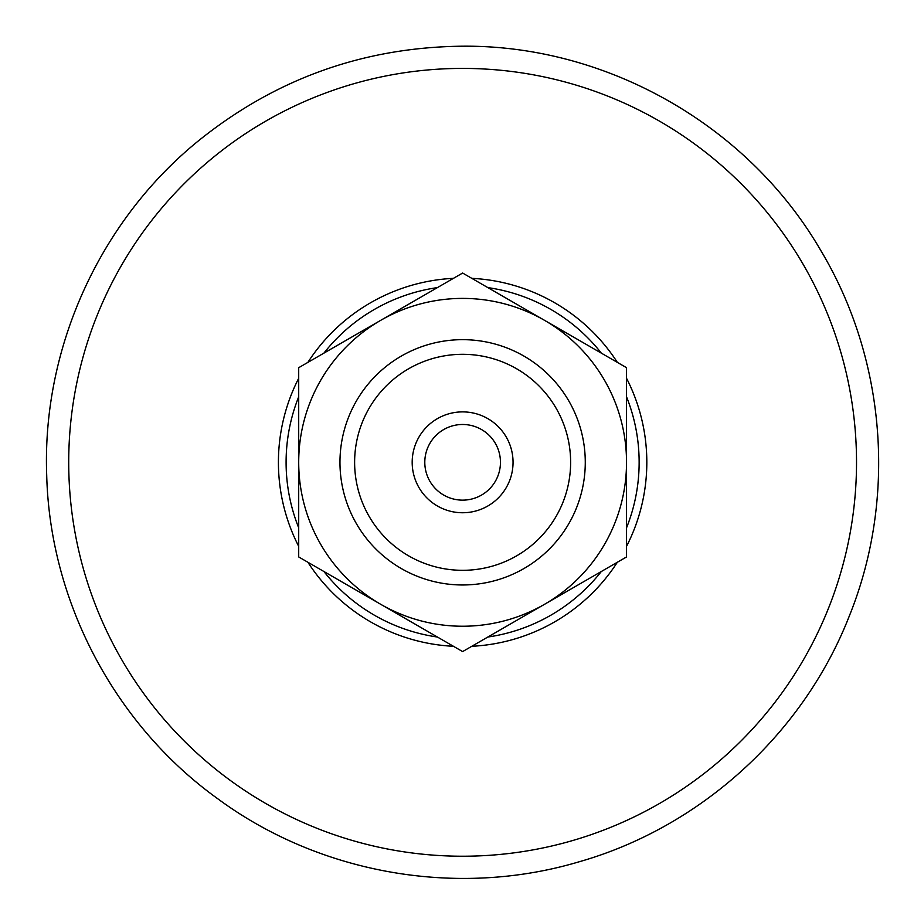 <?xml version="1.0" encoding="UTF-8"?>
<svg xmlns="http://www.w3.org/2000/svg" width="924" height="924" viewBox="0 0 924 924"><rect width="100%" height="100%" fill="white"/><g stroke="black" fill="none" stroke-linecap="round" stroke-linejoin="round"><path stroke-width="1.39" d="M500.45 462.312A37.826 37.826 0 0 1 462.624 500.138A37.826 37.826 0 0 1 424.797 462.312A37.826 37.826 0 0 1 462.624 424.486A37.826 37.826 0 0 1 500.45 462.312M412.185 462.312A50.439 50.439 0 0 0 487.837 505.994A50.439 50.439 0 0 0 487.837 418.641A50.439 50.439 0 0 0 412.185 462.312M354.62 462.312A108.004 108.004 0 0 1 462.624 354.308A108.004 108.004 0 0 1 570.628 462.312A108.004 108.004 0 0 1 462.624 570.316A108.004 108.004 0 0 1 354.62 462.312M339.963 462.312A122.661 122.661 0 0 1 462.624 339.662A122.661 122.661 0 0 1 585.273 462.312A122.661 122.661 0 0 1 462.624 584.973A122.661 122.661 0 0 1 339.963 462.312M380.665 320.362L462.624 273.042L544.582 320.362A163.918 163.918 0 0 0 298.706 462.312L298.706 367.683L380.665 320.362M626.53 367.683L626.53 462.312A163.918 163.918 0 0 0 544.582 320.362L626.53 367.683M626.53 556.953L544.582 604.273A163.918 163.918 0 0 0 626.53 462.312L626.53 556.953M380.665 604.273L298.706 556.953L298.706 462.312A163.918 163.918 0 0 0 544.582 604.273L462.624 651.582L380.665 604.273M68.711 462.312A393.913 393.913 0 0 0 462.624 856.225A393.913 393.913 0 0 0 856.525 462.312A393.913 393.913 0 0 0 462.624 68.411A393.913 393.913 0 0 0 68.711 462.312M437.399 287.607A176.519 176.519 0 0 0 323.92 353.118A176.519 176.519 0 0 1 437.399 287.607M298.706 396.8A176.519 176.519 0 0 0 298.706 527.835A176.519 176.519 0 0 1 298.706 396.8M323.92 571.506A176.519 176.519 0 0 0 437.399 637.029A176.519 176.519 0 0 1 323.92 571.506M487.837 637.029A176.519 176.519 0 0 0 601.316 571.506A176.519 176.519 0 0 1 487.837 637.029M626.53 527.835A176.519 176.519 0 0 0 626.53 396.8A176.519 176.519 0 0 1 626.53 527.835M601.316 353.118A176.519 176.519 0 0 0 487.837 287.607A176.519 176.519 0 0 1 601.316 353.118M298.706 378.274A184.199 184.199 0 0 0 298.706 546.361M307.877 562.242A184.199 184.199 0 0 0 453.453 646.292M471.794 646.292A184.199 184.199 0 0 0 617.359 562.242M626.53 546.361A184.199 184.199 0 0 0 626.53 378.274M453.453 278.343A184.199 184.199 0 0 0 307.877 362.381M617.359 362.381A184.199 184.199 0 0 0 471.794 278.343M462.624 46.2C363.109 47.216 274.694 79.048 197.378 141.695C99.272 221.841 41.95 348.787 46.708 475.386C49.908 602.032 115.084 725.132 218.029 798.96C320.062 874.058 457.276 898.001 578.713 861.907C700.588 827.315 803.603 733.575 849.514 615.5C896.881 497.99 885.954 359.136 820.789 250.496C748.382 125.56 607.022 44.929 462.624 46.2"/></g></svg>

